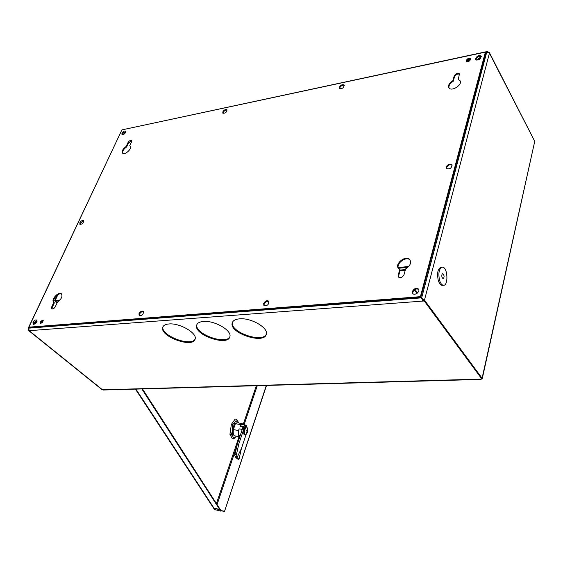 <?xml version="1.0" encoding="UTF-8"?>
<svg xmlns="http://www.w3.org/2000/svg" width="563" height="563" viewBox="0 0 563 563"><rect width="100%" height="100%" fill="white"/><g stroke="black" fill="none" stroke-linecap="round" stroke-linejoin="round"><path stroke-width="0.84" d="M40.979 323.401L43.245 320.734M40.564 322.36L40.529 323.451M29.424 327.589L28.741 328.152L421.3 297.869L420.772 297.271M417.183 293.217L414.291 289.966M37.081 321.262L33.316 324.372M421.743 298.467L423.179 300.206L422.947 301.078L421.743 298.467M28.741 328.152L29.135 330.685L28.664 330.572L28.544 329.404M123.522 132.326L124.507 133.874M123.438 132.404L124.423 133.945M28.53 329.172L28.164 328.32L29.311 327.497M33.28 324.225L37.109 321.058M28.206 328.236L121.819 130.039M481.034 379.096L481.9 379.075L482.083 378.252L481.97 378.737M103.233 390.018L101.987 389.631M168.942 323.957C165.395 324.26 163.319 325.414 162.721 327.399C159.596 336.54 193.419 348.624 195.129 339.01C197.409 333.141 179.59 322.789 168.942 323.957M239.606 318.827C235.376 319.207 232.906 320.586 232.209 322.965C228.909 333.113 264.483 344.802 266.299 334.183C268.593 327.856 250.978 317.616 239.606 318.827M203.433 321.452C199.555 321.79 197.296 323.049 196.656 325.224C193.44 334.858 228.099 346.766 229.866 336.667C232.153 330.565 214.433 320.263 203.433 321.452M480.682 379.11L102.501 389.8L29.135 330.685L424.242 300.98L481.9 379.075M424.242 300.98L424.467 300.107L482.083 378.252L534.737 141.341L482.259 378.653M195.136 338.975C191.603 347.427 159.962 335.344 163.017 326.66L162.721 327.399M266.313 334.126C262.752 343.655 229.303 331.91 232.484 322.212M229.873 336.625C226.319 345.598 193.813 333.648 196.937 324.478M482.083 378.252L424.467 300.107L423.531 300.178L421.652 297.841L424.467 300.107L423.179 300.206M29.037 327.279L28.804 328.102M60.016 299.952L54.653 300.748L56.954 303.197M59.347 300.635L55.582 301.142L57.166 302.732M467.058 61.663L469.662 59.622L470.64 59.608M470.731 59.157L469.31 58.967L466.636 61.261M123.586 132.277L124.571 133.818M476.784 60.164L481.245 56.504M485.714 52.852L487.129 51.536L489.338 52.486L489.423 53.196L486.714 52.253L485.637 53.14M122.171 129.835L486.953 51.578M422.095 298.439L420.885 297.074M417.345 293.084L414.459 289.832M486.714 52.253L421.652 297.841L420.906 296.997M417.394 293.041L414.516 289.79M481.351 56.652L477.044 60.178M489.409 52.619L534.737 141.341L489.423 53.196L424.467 300.107M485.517 52.373L486.65 52.31M398.21 267.524L408.71 266.51M398.449 268.277L407.851 267.376M485.728 52.788L420.828 297.264L29.445 327.61L28.896 327.166L121.889 129.891L485.383 52.127L485.728 52.788M485.383 52.127L420.392 296.666L420.828 297.264M420.392 296.666L28.896 327.166M263.625 303.598L263.934 305.688C267.495 306.012 269.058 304.477 268.621 301.085C266.707 300.248 265.046 301.078 263.625 303.598M138.97 313.739L139.167 315.801C142.305 315.759 143.664 314.26 143.241 311.318C141.686 310.734 140.264 311.543 138.97 313.739M222.793 111.917L222.857 113.226C225.46 113.395 226.826 112.227 226.952 109.722C225.503 109.152 224.116 109.884 222.793 111.917M339.327 87.265L339.433 88.511C342.311 88.975 343.873 87.8 344.127 84.992C342.395 84.204 340.798 84.964 339.327 87.265M446.107 167.049L446.325 168.541C449.893 169.47 451.772 168.175 451.948 164.649C449.71 163.453 447.761 164.248 446.107 167.049M79.855 222.737L79.89 224.363C82.458 224.236 83.683 222.962 83.57 220.548C82.311 220.119 81.072 220.851 79.855 222.737M121.953 133.248L121.96 134.578C124.324 134.536 125.542 133.396 125.619 131.144C124.388 130.729 123.17 131.425 121.953 133.248M32.999 322.353L33.076 324.358C35.87 324.077 37.088 322.641 36.743 320.051C35.448 319.636 34.202 320.41 32.999 322.353M412.39 291.5L412.778 293.534C414.832 296.068 420.709 291.289 418.386 288.967C415.994 287.7 413.995 288.545 412.39 291.5M475.524 58.453L475.658 59.572C478.824 60.431 480.661 59.284 481.168 56.124C479.071 55.04 477.192 55.821 475.524 58.453M466.326 60.396L466.424 61.261C468.831 61.895 470.218 61.015 470.584 58.622C469.007 57.813 467.586 58.404 466.326 60.396M40.079 321.783L40.142 323.31C42.288 323.106 43.231 322.008 42.957 320.016L40.079 321.783M57.503 302.007L55.35 306.659C54.203 308.517 53.006 309.249 51.761 308.841L51.676 306.997L53.809 302.338C50.487 300.114 58.425 291.134 61.374 293.773C62.81 296.272 61.515 299.016 57.503 302.007M398.189 275.194L399.8 269.452L398.583 268.572C394.093 264.068 405.853 254.624 409.773 259.592C411.553 262.844 410.174 265.94 405.634 268.896L404.037 274.66C402.538 277.376 400.701 278.178 398.52 277.052L398.189 275.194L398.632 275.793L400.244 270.043L399.8 269.452M452.898 80.622L454.186 76.04C455.734 73.57 457.487 72.831 459.436 73.83L458.289 79.531L459.978 80.608C463.096 84.527 451.526 92.079 448.929 87.835C447.881 85.435 449.204 83.028 452.898 80.622L453.264 81.269L454.545 76.688C455.882 74.4 457.571 73.598 459.612 74.281M126.203 146.443L127.998 142.573C129.159 140.82 130.334 140.152 131.524 140.567L131.538 141.848L129.743 145.726L130.152 145.993C132.769 148.139 124.852 155.648 122.593 153.157C121.601 151.166 122.804 148.928 126.203 146.443L126.661 146.936L128.448 143.065L131.707 140.905M264.146 305.85L264.124 304.133C265.384 301.789 266.975 300.895 268.903 301.465M139.427 315.956L139.497 314.224C140.609 312.24 141.946 311.381 143.516 311.649M223.096 113.395L223.222 112.452C224.32 110.644 225.629 109.855 227.142 110.088M339.644 88.701L339.721 87.856C340.974 85.759 342.501 84.936 344.31 85.393M446.487 168.71L446.501 167.683C447.986 165.029 449.879 164.178 452.18 165.114M80.164 224.51L80.347 223.208L83.788 220.872M122.22 134.733L122.396 133.741L125.802 131.482M33.372 324.492L33.541 322.803L36.996 320.361M412.918 293.675L412.834 292.091C414.319 289.255 416.268 288.369 418.689 289.424M475.826 59.777L475.876 59.115C477.333 56.652 479.148 55.814 481.337 56.582M466.628 61.473L466.678 61.057C467.712 59.256 469.056 58.594 470.731 59.066M40.459 323.436L40.62 322.226L43.189 320.333M52.049 308.981L52.218 307.447L54.365 302.81L53.83 302.352M54.196 302.662C51.374 300.29 58.587 292.042 61.684 294.09M398.618 268.614C395.367 263.73 406.5 255.567 410.174 260.155M398.681 277.207L398.632 275.793M458.289 79.531L460.26 81.149M449.021 87.948C448.528 85.59 449.943 83.359 453.264 81.269M129.743 145.726L130.405 146.331M122.79 153.312C122.291 151.229 123.578 149.104 126.661 146.936M441.976 277.256C441.61 275.152 441.899 273.949 442.849 273.646C444.404 275.504 444.481 277.207 443.067 278.748L441.976 277.256M439.464 279.987C438.155 272.492 439.175 268.206 442.532 267.129C447.803 267.27 448.62 286.243 443.313 285.258C441.688 284.948 440.407 283.189 439.464 279.987M442.757 285.307L442.046 285.364C440.421 285.054 439.133 283.295 438.19 280.092C436.881 272.605 437.908 268.326 441.272 267.249L441.814 267.2M141.834 388.934L220.752 511.12L220.935 510.578L142.481 388.92M135.43 389.117L214.475 509.487L220.752 511.12M215.875 508.431L218.233 509.212M218.388 509.381L215.495 508.621L218.388 509.381M266.32 385.444L224.496 511.464L220.886 510.732M224.356 511.232L220.907 510.542M266.531 385.437L224.496 511.464M245.728 434.798C247.748 432.694 248.213 430.294 247.129 427.606L246.685 427.141C245.088 426.472 243.483 434.692 245.165 434.974L245.918 434.615M247.066 431.448L246.756 432.701L247.537 431.596L247.446 429.829L247.277 430.808L246.883 430.294L246.664 430.934L247.066 431.448M245.7 425.501L245.053 424.833L243.019 426.81L239.993 426.275L240.563 424.608L235.404 423.7L237.03 422.693L242.013 423.566M234.616 435.846L234.461 435.818C233.328 435.213 232.969 433.144 233.371 429.611L238.543 430.526L239.12 428.851L242.146 429.386L243.019 426.81M242.146 429.386L241.921 430.456M238.543 430.526C238.135 434.066 238.487 436.135 239.606 436.74L239.789 436.768M242.97 424.474L242.174 423.594L240.563 424.608M244.912 424.812L242.034 424.305L239.993 426.275M239.12 428.851C238.339 432.792 238.543 435.185 239.747 436.029L239.887 436.051M233.371 429.611L235.404 423.7M246.594 427.127L246.017 427.028C244.412 426.353 242.808 434.573 244.49 434.854L244.581 434.868M247.537 431.596L247.037 431.504M247.439 431.131L246.735 431.012M247.277 430.808L246.749 430.716M231.273 434.545L229.929 434.305L232.336 438.753L233.673 438.992L232.85 436.346L231.273 434.545L232.484 430.941L232.709 424.608L231.365 424.375L229.929 434.305M233.673 438.992L236.397 436.163M232.709 424.608L235.763 421.384L236.516 419.28L235.179 419.048L231.365 424.375M236.516 419.28L238.846 423.017M235.763 421.384L238.058 421.103M232.843 428.457L234.813 422.722M232.85 436.346L232.484 430.941M235.756 437.078L233.448 437.458M238.642 422.236L238.761 422.637M247.256 427.894L246.291 425.607L244.011 428.499L238.846 443.799L236.425 454.601L234.975 454.334L234.715 455.46L235.876 457.557L237.572 459.028L239.008 459.295L241.393 448.57L246.158 434.355M246.165 425.579L244.947 425.368L242.667 428.26L237.487 443.56L234.975 454.334M236.425 454.601L236.115 455.917L237.023 457.571L239.008 459.295M241.393 448.57L237.023 457.571M405.451 269.571L400.237 270.064M405.269 270.212L400.061 270.704M56.138 300.945L55.836 301.592M57.841 294.766L55.223 300.417M127.998 142.573L128.448 143.065M454.186 76.04L454.545 76.688M51.676 306.997L52.218 307.447M216.41 503.561L239.078 436.642M243.188 424.509L256.327 385.725M135.915 389.103L215.207 510.001M217.065 504.575L236.791 446.255M244.096 424.671L257.277 385.697M244.011 428.499L242.667 428.26M237.051 445.115L234.715 455.46M404.283 259.339L405.627 258.98M103.064 390.025L480.985 379.413M28.664 330.572L102.03 389.666M196.937 324.485L196.656 325.224M232.477 322.233L232.209 322.965M57.229 295.188L54.688 300.663M459.978 80.608L460.203 81.016M409.773 259.592L410.145 260.113M443.313 285.258L442.046 285.364M234.461 435.818L239.606 436.74M244.49 434.854L245.165 434.974"/></g></svg>
